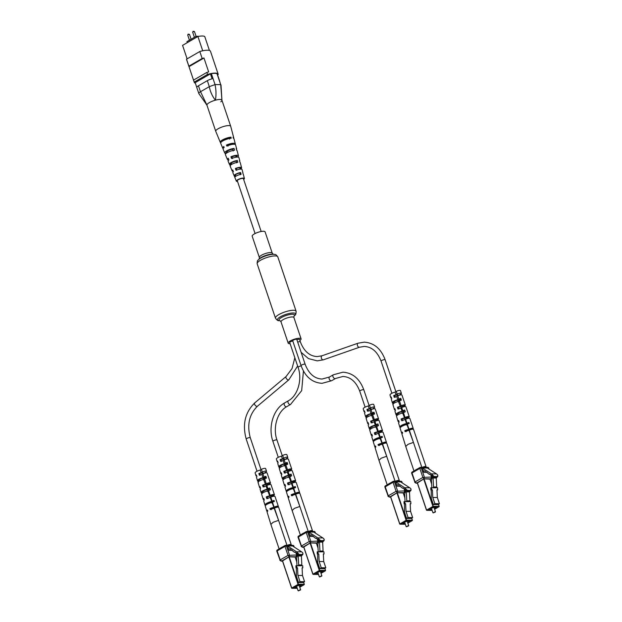 <?xml version="1.0" encoding="UTF-8"?>
<svg xmlns="http://www.w3.org/2000/svg" width="622" height="622" viewBox="0 0 622 622"><rect width="100%" height="100%" fill="white"/><g stroke="black" fill="none" stroke-linecap="round" stroke-linejoin="round"><path stroke-width="0.93" d="M263.394 231.252A6.803 1.788 -18.6 0 1 265.081 231.835L272.242 253.131A6.803 1.788 -18.6 0 0 270.562 252.54A6.803 1.788 -18.6 0 0 263.184 254.39A6.803 1.788 -18.6 0 0 259.351 257.469L252.182 236.181A6.803 1.788 -18.6 0 1 256.015 233.102A6.803 1.788 -18.6 0 1 263.394 231.252M290.132 343.741A6.803 1.788 -18.6 0 1 289.868 343.748A6.803 1.788 -18.6 0 1 288.188 343.165A6.803 1.788 -18.6 0 1 292.021 340.086A6.803 1.788 -18.6 0 1 299.4 338.236A6.803 1.788 -18.6 0 1 301.079 338.819A6.803 1.788 -18.6 0 1 299.89 340.459M297.697 342.154A2.146 0.56 161.4 0 1 299.82 341.657A2.146 0.56 161.4 0 1 300.348 341.843L299.547 339.449A2.146 0.56 161.4 0 0 299.019 339.262A2.146 0.56 161.4 0 0 296.896 339.76M292.799 341.019A2.146 0.56 161.4 0 0 290.668 341.688A2.146 0.56 161.4 0 0 289.728 342.535L298.093 367.415C302.564 379.684 297.635 395.887 288.375 400.77L284.565 402.97C273.268 409.128 267.903 427.368 272.926 441.41L278.283 457.341M301.095 365.682A2.146 0.56 161.4 0 1 302.308 364.71A2.146 0.56 161.4 0 1 304.632 364.127A2.146 0.56 161.4 0 1 305.161 364.313L296.787 339.433A2.146 0.56 161.4 0 0 296.259 339.247A2.146 0.56 161.4 0 0 293.934 339.83A2.146 0.56 161.4 0 0 292.721 340.802L301.095 365.682C305.223 376.784 312.205 382.67 322.033 383.331L331.627 380.718L335.437 378.518L342.87 376.473C350.497 376.846 356.126 381.76 359.765 391.207L365.122 407.138M225.389 139.709A3.211 0.847 -18.6 0 1 228.095 138.799M187.261 42.661L186.919 41.651L196.257 36.255L199.063 36.286M193.566 80.238L188.995 66.655A12.09 3.18 -18.6 0 1 188.917 66.484L186.569 59.518A12.09 3.18 -18.6 0 1 186.53 59.199L199.817 51.517A12.09 3.18 -18.6 0 1 210.461 51.245L212.81 58.211A12.09 3.18 -18.6 0 1 212.848 58.39M187.113 58.857L182.573 45.367L197.913 36.504A11.546 3.032 -18.6 0 1 204.747 36.535L209.427 50.444M195.362 83.224A12.09 3.18 -18.6 0 1 194.274 82.407L193.605 80.417A12.09 3.18 -18.6 0 1 193.559 80.098L206.846 72.416A12.09 3.18 -18.6 0 1 208.658 71.934L203.969 58.001A12.09 3.18 -18.6 0 0 202.158 58.484L199.817 51.517M212.81 58.211A12.09 3.18 -18.6 0 0 212.732 58.04L217.42 71.973A12.09 3.18 -18.6 0 1 217.498 72.144L218.167 74.135A12.09 3.18 -18.6 0 1 218.213 74.461L217.583 74.819M196.785 87.438L195.176 82.664L210.43 73.847A5.442 1.431 -18.6 0 1 211.371 73.653A11.546 3.032 -18.6 0 1 217.008 73.676A5.442 1.431 -18.6 0 1 217.265 73.878L218.936 78.854A5.442 1.431 -18.6 0 1 218.983 78.947L220.693 84.623L217.008 73.676M211.371 73.653L215.056 84.6L220.693 84.623M196.847 87.64A5.442 1.431 -18.6 0 1 196.801 87.546A5.442 1.431 -18.6 0 1 198.457 85.789L207.344 80.65A5.442 1.431 -18.6 0 1 212.102 78.823L210.43 73.847M198.457 85.789L200.463 91.753L209.28 86.668L207.344 80.65M194.274 82.407A12.09 3.18 -18.6 0 1 194.227 82.088L207.523 74.407A12.09 3.18 -18.6 0 1 218.167 74.135M206.846 72.416L207.523 74.407M193.559 80.098L194.227 82.088M188.917 66.484A12.09 3.18 -18.6 0 1 188.87 66.165L202.158 58.484M186.53 59.199L188.87 66.165M188.995 66.655L203.969 58.001M197.913 36.504L202.718 50.779M196.257 36.255L196.599 37.266M220.997 84.926L221.93 100.29A7.892 2.076 -18.6 0 1 220.794 101.829M205.936 103.781L207.025 105.32A7.892 2.076 -18.6 0 1 206.924 105.087L198.869 93.627L196.801 87.546M215.056 84.6L215.002 84.608C216.176 89.832 216.308 95.026 215.399 100.189A7.892 2.076 -18.6 0 1 221.922 100.22L220.717 84.639M200.541 91.722L206.924 105.087A7.892 2.076 -18.6 0 1 215.399 100.189C212.296 96.216 210.259 91.706 209.28 86.668M200.463 91.753C198.877 92.647 198.418 93.331 199.094 93.805M215.002 84.608L209.35 86.614M233.577 138.348A7.091 1.866 161.4 0 0 233.716 137.742L230.708 126.297A7.892 2.076 161.4 0 0 230.692 126.258A7.892 2.076 161.4 0 0 229.013 125.59A7.892 2.076 161.4 0 0 218.446 128.575A7.892 2.076 161.4 0 0 215.741 131.296A7.892 2.076 161.4 0 0 215.748 131.328L220.274 142.267A7.091 1.866 161.4 0 0 220.748 142.663M230.692 126.258L221.906 100.134A7.892 2.076 161.4 0 0 217.327 99.738A7.892 2.076 161.4 0 0 209.653 102.451A7.892 2.076 161.4 0 0 206.947 105.172L215.741 131.296M231.112 164.737L230.855 164.045A4.059 1.065 161.4 0 1 230.762 163.92A4.059 1.065 161.4 0 1 232.364 162.396A4.059 1.065 161.4 0 1 236.212 161.098L236.749 162.863M229.596 139.087L229.285 138.076A4.922 1.291 161.4 0 0 222.349 141.217M226.719 152.981L226.556 152.553A4.502 1.182 161.4 0 1 226.408 152.367A4.502 1.182 161.4 0 1 228.266 150.641A4.502 1.182 161.4 0 1 232.644 149.202L233.172 150.975M235.52 176.493L235.155 175.536A3.608 0.949 161.4 0 1 235.124 175.466A3.608 0.949 161.4 0 1 239.781 172.994L240.31 174.766M242.899 173.149A4.634 1.221 161.4 0 0 242.938 172.854L242.067 169.542A4.867 1.283 161.4 0 0 241.025 169.106A4.867 1.283 161.4 0 0 236.033 170.234L235.365 168.492L236.158 168.523L236.788 170.265M236.158 168.523A3.802 1.003 -18.6 0 1 239.657 167.8A3.802 1.003 -18.6 0 1 240.473 168.127A3.802 1.003 -18.6 0 1 240.209 168.694L241.002 168.725A4.992 1.314 -18.6 0 0 241.6 167.761L240.263 162.676A5.349 1.407 -18.6 0 0 239.968 162.365L239.478 160.569A5.474 1.438 161.4 0 1 239.797 160.896L238.926 157.584A5.707 1.501 161.4 0 0 237.705 157.078A5.707 1.501 161.4 0 0 231.563 158.517L230.894 156.775A5.831 1.532 -18.6 0 1 237.207 155.282A5.831 1.532 -18.6 0 1 238.459 155.803A5.831 1.532 -18.6 0 1 237.604 157.055L236.578 157.008A4.245 1.12 -18.6 0 0 236.959 156.293A4.245 1.12 -18.6 0 0 236.049 155.92A4.245 1.12 -18.6 0 0 231.92 156.814L232.55 158.556M236.469 149.56A6.306 1.656 161.4 0 0 236.655 148.938L235.582 144.864A6.593 1.734 161.4 0 0 234.167 144.273A6.593 1.734 161.4 0 0 226.812 146.053L226.431 145.058L227.691 145.113L228.049 146.108M227.691 145.113A4.696 1.236 -18.6 0 1 232.441 144.047A4.696 1.236 -18.6 0 1 233.336 144.296M243.521 179.035A3.398 0.894 161.4 0 0 243.606 178.708A3.398 0.894 161.4 0 0 242.875 178.405A3.398 0.894 161.4 0 0 239.143 179.299A3.398 0.894 161.4 0 0 237.161 180.878A3.398 0.894 161.4 0 0 237.433 181.088M236.212 161.098L237.34 160.476A5.474 1.438 161.4 0 0 231.827 162.194A5.474 1.438 161.4 0 0 229.425 164.387A5.474 1.438 161.4 0 0 229.736 164.659L230.855 164.045M237.34 160.476L237.829 162.272A5.349 1.407 -18.6 0 0 232.465 163.959A5.349 1.407 -18.6 0 0 230.132 166.082L232.146 170.949A4.992 1.314 -18.6 0 1 232.729 169.938L233.398 171.688A4.867 1.283 161.4 0 0 232.846 172.644L234.152 175.808A4.634 1.221 161.4 0 0 234.323 175.995L235.155 175.536M230.412 166.354L229.736 164.659M229.285 138.076L230.956 137.159A7.091 1.866 161.4 0 0 223.609 139.328A7.091 1.866 161.4 0 0 220.274 142.267M230.956 137.159L231.236 138.177A7.021 1.843 -18.6 0 0 223.974 140.331A7.021 1.843 -18.6 0 0 220.678 143.239L222.692 148.098A6.663 1.749 -18.6 0 1 223.796 146.512L224.169 147.507A6.593 1.734 161.4 0 0 223.096 149.07L224.697 152.958A6.306 1.656 161.4 0 0 225.156 153.323L226.556 152.553M232.644 149.202L234.043 148.433A6.306 1.656 161.4 0 0 227.582 150.384A6.306 1.656 161.4 0 0 224.697 152.958M234.043 148.433L234.533 150.221A6.181 1.625 -18.6 0 0 228.22 152.141A6.181 1.625 -18.6 0 0 225.405 154.66L227.419 159.52A5.831 1.532 -18.6 0 1 228.258 158.221L228.919 159.971A5.707 1.501 161.4 0 0 228.118 161.222L229.425 164.387M225.483 154.132L225.156 153.323M239.781 172.994L240.613 172.535A4.634 1.221 161.4 0 0 236.072 174.012A4.634 1.221 161.4 0 0 234.152 175.808M240.613 172.535L241.103 174.331A4.51 1.19 -18.6 0 0 236.702 175.769A4.51 1.19 -18.6 0 0 234.859 177.511L236.368 181.157A4.245 1.12 -18.6 0 1 238.817 179.183A4.245 1.12 -18.6 0 1 243.497 178.063A4.245 1.12 -18.6 0 1 244.407 178.444A4.245 1.12 -18.6 0 1 243.661 179.447M235.007 177.682L234.323 175.995M237.565 181.5A4.245 1.12 -18.6 0 1 237.262 181.5A4.245 1.12 -18.6 0 1 236.368 181.157M235.365 168.492A4.992 1.314 -18.6 0 1 240.527 167.318A4.992 1.314 -18.6 0 1 241.6 167.761M226.431 145.058A6.663 1.749 -18.6 0 1 233.888 143.254A6.663 1.749 -18.6 0 1 235.318 143.853A6.663 1.749 -18.6 0 1 235.163 144.459M223.181 148.487A6.663 1.749 -18.6 0 1 222.692 148.098M228.888 159.994A5.831 1.532 -18.6 0 1 228.647 159.994A5.831 1.532 -18.6 0 1 227.419 159.52M233.266 171.353A4.992 1.314 -18.6 0 1 233.203 171.345A4.992 1.314 -18.6 0 1 232.146 170.949M241.111 169.114L241.002 168.725M233.716 137.742A7.091 1.866 161.4 0 0 233.095 137.244L233.374 138.271A7.021 1.843 -18.6 0 1 233.981 138.76L235.318 143.853M236.655 148.938A6.306 1.656 161.4 0 0 236.181 148.518L236.679 150.314A6.181 1.625 -18.6 0 1 237.122 150.718L238.459 155.803M239.688 161.355A5.474 1.438 161.4 0 0 239.797 160.896M242.938 172.854A4.634 1.221 161.4 0 0 242.759 172.621L243.241 174.417A4.51 1.19 -18.6 0 1 243.404 174.634L244.407 178.444M240.341 169.122L240.209 168.694M230.894 156.775L231.92 156.814M435.042 512.069L433.309 512.917L435.042 512.069M433.246 512.808L435.151 511.704L435.283 512.124M431.59 487.726L431.699 489.895L430.867 489.973L430.758 487.796L437.546 487.757L437.655 489.926L436.955 489.926L437.336 497.507L439.427 503.727L434.871 503.703L432.78 497.483L437.336 497.507M431.233 489.973L431.271 498.354L433.363 504.574L437.919 504.597L439.427 503.727M431.699 489.895L432.399 489.903L432.78 497.483M432.687 476.615L431.443 480.161L431.823 487.726M433.363 504.574L434.871 503.703M430.867 489.973L432.399 489.903M436.963 489.988L437.655 489.926M436.146 487.749L433.029 487.726L433.534 486.972L433.091 478.023L436.247 478.038L436.714 477.432M433.534 486.972L436.691 486.995L436.247 478.038M433.091 478.023L436.59 477.836M433.433 477.82L434.327 477.408M433.557 477.408L431.995 475.822L432.826 475.34A5.442 4.16 -89.7 0 0 431.419 473.855L422.354 468.001L423.831 472.37A1.088 0.832 90.3 0 1 424.958 470.955L429.063 474.174L431.03 474.874A4.3 3.289 90.3 0 1 431.995 475.822M436.691 486.995L436.185 487.741M410.209 429.802L409.968 429.11M406.244 431.668L405.917 430.673A3.989 1.05 161.4 0 1 409.237 429.81A1.539 0.404 -18.6 0 1 409.206 429.763A1.539 0.404 -18.6 0 1 410.069 429.063A1.539 0.404 -18.6 0 1 411.741 428.644A1.539 0.404 -18.6 0 1 412.129 428.783A1.539 0.404 -18.6 0 1 411.406 429.405M402.706 420.721L402.146 418.979A3.763 0.987 161.4 0 1 405.116 418.209A1.765 0.466 -18.6 0 1 405.062 418.139A1.765 0.466 -18.6 0 1 406.049 417.339A1.765 0.466 -18.6 0 1 407.962 416.864A1.765 0.466 -18.6 0 1 408.405 417.012A1.765 0.466 -18.6 0 1 406.135 418.217L405.863 417.432M404.036 412.238L403.499 410.722M398.935 409.027L398.375 407.286A3.545 0.933 161.4 0 1 401.003 406.609A1.99 0.521 -18.6 0 1 400.91 406.516A1.99 0.521 -18.6 0 1 402.03 405.622A1.99 0.521 -18.6 0 1 404.183 405.077A1.99 0.521 -18.6 0 1 404.681 405.249A1.99 0.521 -18.6 0 1 402.053 406.617L401.75 405.754M399.938 400.615L399.386 399.044M422.26 467.355A2.682 0.708 -18.6 0 1 426.101 466.733L413.537 429.413A2.682 0.708 161.4 0 0 411.966 429.281A2.682 0.708 161.4 0 0 409.346 430.214L413.443 442.405L409.058 430.377A5.629 1.477 -18.6 0 0 405.116 431.66L404.798 430.665A5.598 1.469 161.4 0 1 408.701 429.398L406.912 424.492A5.458 1.438 161.4 0 0 400.133 428.154L401.672 433.176A5.598 1.469 161.4 0 1 402.317 432.096L402.636 433.091A5.629 1.477 -18.6 0 0 401.975 434.179L405.746 446.479L408.001 444.326L413.443 442.405L421.84 467.347M415.022 470.356A5.987 1.578 -18.6 0 1 417.315 469.035M395.164 397.334L394.605 395.592A3.32 0.871 161.4 0 1 398.321 395.258A3.32 0.871 161.4 0 1 398.228 395.608L398.329 395.608M402.364 407.262A3.545 0.933 161.4 0 0 402.465 406.874A3.545 0.933 161.4 0 0 402.053 406.617M406.539 418.855A3.763 0.987 161.4 0 0 406.617 418.497A3.763 0.987 161.4 0 0 406.135 418.217M393.182 404.821L392.637 403.056L393.664 402.465A3.413 0.902 -18.6 0 1 393.617 402.38A3.413 0.902 -18.6 0 1 394.651 401.283A3.413 0.902 -18.6 0 1 397.73 400.109L398.593 399.612L399.223 401.33M398.344 401.835L397.73 400.109M396.626 415.893L396.315 414.897L397.411 414.26A3.639 0.956 -18.6 0 1 397.341 414.143A3.639 0.956 -18.6 0 1 398.445 412.977A3.639 0.956 -18.6 0 1 401.843 411.702L402.893 411.095L403.561 412.79M402.457 413.428L401.843 411.702M401.314 426.7A3.872 1.019 -18.6 0 1 401.299 426.661A3.872 1.019 -18.6 0 1 402.481 425.417A3.872 1.019 -18.6 0 1 406.22 424.033L408.895 422.486A2.682 0.708 161.4 0 0 406.998 423.248L406.555 423.504L405.124 419.578A5.31 1.399 -18.6 0 0 401.649 420.713L401.097 418.971L402.146 418.979M406.57 425.02L406.22 424.033M392.637 403.056A4.727 1.244 -18.6 0 1 392.373 402.792A4.727 1.244 -18.6 0 1 397.855 399.713L396.68 396.525A4.626 1.221 -18.6 0 0 394.247 397.326L393.695 395.584A4.579 1.205 161.4 0 1 396.051 394.807L395.063 392.109A4.502 1.182 161.4 0 0 389.986 395.009L390.834 397.769A4.579 1.205 161.4 0 0 391.572 398.15M392.373 402.792L391.37 399.526A4.626 1.221 -18.6 0 1 391.767 398.764L391.215 397.023A4.579 1.205 161.4 0 0 390.834 397.769M396.315 414.897A5.062 1.33 -18.6 0 1 395.981 414.594L394.986 411.329A4.968 1.306 -18.6 0 1 395.468 410.45L394.916 408.708A4.922 1.291 161.4 0 0 394.449 409.571A4.922 1.291 161.4 0 0 395.32 409.984M400.273 427.625L400.234 427.493A5.427 1.431 -18.6 0 1 399.829 427.151L398.593 423.131A5.31 1.399 -18.6 0 1 399.168 422.144L398.616 420.402A5.264 1.384 161.4 0 0 398.057 421.374A5.264 1.384 161.4 0 0 399.067 421.825M401.672 433.176A5.598 1.469 161.4 0 0 402.17 433.557M399.829 427.151A5.427 1.431 -18.6 0 1 406.555 423.504M398.057 421.374L396.525 416.351A5.116 1.345 161.4 0 1 402.698 412.954L404.494 417.86A5.264 1.384 161.4 0 0 401.097 418.971M395.981 414.594A5.062 1.33 -18.6 0 1 402.076 411.235L400.91 408.048A4.968 1.306 -18.6 0 0 397.948 409.019L397.396 407.278L398.375 407.286M394.449 409.571L392.91 404.549A4.774 1.26 161.4 0 1 398.484 401.423L400.28 406.329A4.922 1.291 161.4 0 0 397.396 407.278M403.74 406.78A4.922 1.291 161.4 0 0 403.771 406.43A4.922 1.291 161.4 0 0 403.725 406.353L404.588 405.855A2.682 0.708 -18.6 0 0 405.334 405.031A2.682 0.708 -18.6 0 0 403.756 404.899A2.682 0.708 -18.6 0 0 401.136 405.832L399.464 400.856A2.682 0.708 -18.6 0 1 401.353 400.094L400.77 398.352A2.682 0.708 161.4 0 0 398.881 399.114L397.855 399.713M407.993 418.396A5.264 1.384 161.4 0 0 408.032 418.015A5.264 1.384 161.4 0 0 407.946 417.883L408.522 417.549A2.682 0.708 -18.6 0 0 409.268 416.724A2.682 0.708 -18.6 0 0 407.698 416.592A2.682 0.708 -18.6 0 0 405.077 417.525L403.398 412.549A2.682 0.708 -18.6 0 1 405.295 411.787L404.704 410.046A2.682 0.708 161.4 0 0 402.815 410.808L402.076 411.235M397.411 414.26L397.645 414.975M393.664 402.465L393.928 403.289M405.334 405.031L401.983 395.079A2.682 0.708 161.4 0 0 400.412 394.947A2.682 0.708 161.4 0 0 397.792 395.88L398.881 399.114M403.087 398.368L403.67 400.109M409.268 416.724L405.917 406.772A2.682 0.708 161.4 0 0 404.347 406.64A2.682 0.708 161.4 0 0 401.726 407.573L402.815 410.808M407.021 410.061L407.604 411.803M406.912 424.492L407.332 424.243L409.012 429.219A2.682 0.708 -18.6 0 1 411.632 428.286A2.682 0.708 -18.6 0 1 413.202 428.418L409.859 418.466A2.682 0.708 161.4 0 0 408.281 418.334A2.682 0.708 161.4 0 0 405.661 419.267L406.998 423.248M408.895 422.486L409.229 423.481A2.682 0.708 -18.6 0 0 407.332 424.243M413.202 428.418A2.682 0.708 -18.6 0 1 412.526 429.196M411.204 422.501L411.539 423.496M398.484 401.423L399.464 400.856M400.28 406.329L401.136 405.832M397.792 395.88L396.68 396.525M402.698 412.954L403.398 412.549M404.494 417.86L405.077 417.525M401.726 407.573L400.91 408.048M405.661 419.267L405.124 419.578M395.063 392.109L396.284 391.401L397.201 394.138A2.682 0.708 -18.6 0 1 399.822 393.205A2.682 0.708 -18.6 0 1 401.4 393.337A2.682 0.708 -18.6 0 1 400.654 394.161L399.503 394.822M396.284 391.401A2.682 0.708 -18.6 0 1 398.904 390.468A2.682 0.708 -18.6 0 1 400.475 390.6L401.4 393.337M396.051 394.807L397.201 394.138M426.101 466.733A2.682 0.708 -18.6 0 1 425.635 467.371M404.798 430.665L405.917 430.673M393.695 395.584L394.605 395.592M404.238 412.402L403.732 410.613L404.704 410.046M403.732 410.613A1.889 0.498 161.4 0 0 402.893 411.095M400.7 400.475L400.156 398.71L400.77 398.352M400.156 398.71A2.115 0.56 161.4 0 0 398.593 399.612M432.826 475.34L434.234 476.514L433.433 476.981L434.591 477.758L436.924 477.307L435.392 477.299L434.42 476.538L437.383 476.553L436.924 477.307L437.802 476.468L437.002 476.926M417.331 482.975L423.185 479.321L424.647 478.886L430.051 479.103M434.591 477.758L435.392 477.299M436.994 476.856L437.872 475.363A5.442 4.16 -89.7 0 0 436.465 473.886L427.407 468.024L421.288 467.993L424.321 476.996L423.963 478.792L416.53 483.092L415.045 481.949L422.859 477.432L423.963 478.792L430.797 478.831L431.505 477.035L430.712 474.672M417.37 483.092L416.032 483.208L414.711 482.299L415.045 481.949L412.013 472.945L411.678 473.295L414.983 482.392M427.376 467.472A1.088 0.832 90.3 0 1 427.718 467.379L420.534 467.347A1.088 1.088 0 0 0 419.982 467.487L412.168 472.005A1.088 0.638 -120 0 0 412.013 472.945L419.827 468.428A1.088 0.638 -120 0 1 419.982 467.487A1.088 0.638 -120 0 1 420.192 467.433A1.088 0.832 90.3 0 1 421.288 467.993L419.827 468.428L422.859 477.432L431.505 477.035L431.116 478.722L430.09 479.235M408.273 525.932L406.547 526.78L408.273 525.932M406.477 526.671L408.382 525.574L408.514 525.987M404.821 501.589L404.93 503.758L404.098 503.836L403.989 501.666L410.784 501.62L410.885 503.789L410.186 503.789L410.567 511.37L412.658 517.59L408.102 517.566L406.011 511.346L410.567 511.37M404.463 503.836L404.502 512.217L406.594 518.437L411.15 518.46L412.658 517.59M404.93 503.758L405.63 503.766L406.011 511.346M405.917 490.478L404.673 494.023L405.054 501.589M406.594 518.437L408.102 517.566M404.098 503.836L405.63 503.766M410.193 503.851L410.885 503.789M409.377 501.612L406.267 501.596L406.772 500.842L406.322 491.885L409.478 491.901L409.945 491.294M406.772 500.842L409.921 500.858L409.478 491.901M406.322 491.885L409.82 491.707M406.664 491.691L407.558 491.279M406.788 491.271L406.648 490.844M409.921 500.858L409.416 501.612M383.44 443.673L383.199 442.973M379.474 445.531L379.148 444.536A3.989 1.05 161.4 0 1 382.468 443.673A1.539 0.404 -18.6 0 1 382.437 443.626A1.539 0.404 -18.6 0 1 383.3 442.926A1.539 0.404 -18.6 0 1 384.979 442.506A1.539 0.404 -18.6 0 1 385.36 442.646A1.539 0.404 -18.6 0 1 384.637 443.268M375.937 434.584L375.377 432.842A3.763 0.987 161.4 0 1 378.347 432.072A1.765 0.466 -18.6 0 1 378.293 432.002A1.765 0.466 -18.6 0 1 379.28 431.209A1.765 0.466 -18.6 0 1 381.193 430.727A1.765 0.466 -18.6 0 1 381.636 430.883A1.765 0.466 -18.6 0 1 379.366 432.08L379.093 431.295M377.266 426.101L376.73 424.585M372.166 422.89L371.606 421.148A3.545 0.933 161.4 0 1 374.234 420.48A1.99 0.521 -18.6 0 1 374.141 420.379A1.99 0.521 -18.6 0 1 375.26 419.485A1.99 0.521 -18.6 0 1 377.414 418.94A1.99 0.521 -18.6 0 1 377.912 419.111A1.99 0.521 -18.6 0 1 375.284 420.48L374.98 419.617M373.169 414.477L372.617 412.907M395.491 481.218A2.682 0.708 -18.6 0 1 399.332 480.596L386.775 443.276A2.682 0.708 161.4 0 0 385.197 443.144A2.682 0.708 161.4 0 0 382.577 444.077L386.682 456.268L382.297 444.24A5.629 1.477 -18.6 0 0 378.347 445.523L378.028 444.528A5.598 1.469 161.4 0 1 381.931 443.261L380.143 438.354A5.458 1.438 161.4 0 0 373.363 442.017L374.903 447.039A5.598 1.469 161.4 0 1 375.556 445.958L375.867 446.954A5.629 1.477 -18.6 0 0 375.206 448.042L378.977 460.35L381.232 458.189L386.674 456.268L395.071 481.218M388.252 484.219A5.987 1.578 -18.6 0 1 390.546 482.897M368.395 411.196L367.835 409.455A3.32 0.871 161.4 0 1 371.552 409.12A3.32 0.871 161.4 0 1 371.458 409.478L371.559 409.478M375.595 421.125A3.545 0.933 161.4 0 0 375.704 420.744A3.545 0.933 161.4 0 0 375.284 420.48M379.77 432.718A3.763 0.987 161.4 0 0 379.848 432.36A3.763 0.987 161.4 0 0 379.366 432.08M366.412 418.684L365.868 416.919L366.894 416.328A3.413 0.902 -18.6 0 1 366.848 416.242A3.413 0.902 -18.6 0 1 367.882 415.146A3.413 0.902 -18.6 0 1 370.961 413.972L371.824 413.474L372.454 415.193M371.575 415.698L370.961 413.972M369.857 429.755L369.546 428.76L370.65 428.123A3.639 0.956 -18.6 0 1 370.572 428.006A3.639 0.956 -18.6 0 1 371.676 426.84A3.639 0.956 -18.6 0 1 375.074 425.565L376.131 424.958L376.792 426.653M375.688 427.291L375.074 425.565M374.545 440.563A3.872 1.019 -18.6 0 1 374.53 440.524A3.872 1.019 -18.6 0 1 375.711 439.28A3.872 1.019 -18.6 0 1 379.451 437.896L382.126 436.349A2.682 0.708 161.4 0 0 380.229 437.111L379.785 437.367L378.355 433.441A5.31 1.399 -18.6 0 0 374.879 434.576L374.327 432.834L375.377 432.842M379.801 438.883L379.451 437.896M365.868 416.919A4.727 1.244 -18.6 0 1 365.604 416.654A4.727 1.244 -18.6 0 1 371.085 413.576L369.911 410.388A4.626 1.221 -18.6 0 0 367.478 411.196L366.926 409.455A4.579 1.205 161.4 0 1 369.281 408.67L368.294 405.972A4.502 1.182 161.4 0 0 363.225 408.872L364.064 411.632A4.579 1.205 161.4 0 0 364.811 412.013M365.604 416.654L364.601 413.389A4.626 1.221 -18.6 0 1 364.997 412.627L364.453 410.885A4.579 1.205 161.4 0 0 364.064 411.632M369.546 428.76A5.062 1.33 -18.6 0 1 369.219 428.457L368.216 425.191A4.968 1.306 -18.6 0 1 368.698 424.321L368.146 422.579A4.922 1.291 161.4 0 0 367.68 423.434A4.922 1.291 161.4 0 0 368.551 423.854M373.503 441.488L373.464 441.356A5.427 1.431 -18.6 0 1 373.06 441.014L371.832 436.994A5.31 1.399 -18.6 0 1 372.399 436.006L371.847 434.265A5.264 1.384 161.4 0 0 371.287 435.237A5.264 1.384 161.4 0 0 372.298 435.688M374.903 447.039A5.598 1.469 161.4 0 0 375.4 447.42M373.06 441.014A5.427 1.431 -18.6 0 1 379.785 437.367M371.287 435.237L369.756 430.214A5.116 1.345 161.4 0 1 375.929 426.816L377.725 431.73A5.264 1.384 161.4 0 0 374.327 432.834M369.219 428.457A5.062 1.33 -18.6 0 1 375.307 425.098L374.141 421.91A4.968 1.306 -18.6 0 0 371.178 422.882L370.626 421.141L371.606 421.148M367.68 423.434L366.14 418.412A4.774 1.26 161.4 0 1 371.715 415.286L373.511 420.192A4.922 1.291 161.4 0 0 370.626 421.141M376.971 420.643A4.922 1.291 161.4 0 0 377.002 420.293A4.922 1.291 161.4 0 0 376.955 420.215L377.002 420.293M381.224 432.259A5.264 1.384 161.4 0 0 381.263 431.878A5.264 1.384 161.4 0 0 381.177 431.746L381.752 431.411A2.682 0.708 -18.6 0 0 382.499 430.587A2.682 0.708 -18.6 0 0 380.928 430.455A2.682 0.708 -18.6 0 0 378.308 431.388L376.629 426.412A2.682 0.708 -18.6 0 1 378.526 425.65L377.935 423.909A2.682 0.708 161.4 0 0 376.046 424.671L375.307 425.098M370.65 428.123L370.875 428.846M366.894 416.328L367.159 417.152M371.715 415.286L372.695 414.718L374.366 419.694A2.682 0.708 -18.6 0 1 376.986 418.762A2.682 0.708 -18.6 0 1 378.565 418.894L375.214 408.942A2.682 0.708 161.4 0 0 373.643 408.809A2.682 0.708 161.4 0 0 371.023 409.743L372.111 412.977L371.085 413.576M373.931 414.338L373.394 412.573L374.001 412.215A2.682 0.708 161.4 0 0 372.111 412.977M374.001 412.215L374.592 413.957A2.682 0.708 -18.6 0 0 372.695 414.718M378.565 418.894A2.682 0.708 -18.6 0 1 377.818 419.718L376.955 420.215M376.318 412.231L376.901 413.972M382.499 430.587L379.156 420.635A2.682 0.708 161.4 0 0 377.577 420.503A2.682 0.708 161.4 0 0 374.957 421.436L376.046 424.671M380.252 423.924L380.835 425.666M380.143 438.354L380.563 438.106L382.242 443.082A2.682 0.708 -18.6 0 1 384.863 442.149A2.682 0.708 -18.6 0 1 386.433 442.281L383.09 432.329A2.682 0.708 161.4 0 0 381.511 432.197A2.682 0.708 161.4 0 0 378.891 433.13L380.229 437.111M382.126 436.349L382.46 437.344A2.682 0.708 -18.6 0 0 380.563 438.106M386.433 442.281A2.682 0.708 -18.6 0 1 385.757 443.058M384.435 436.364L384.769 437.359M373.511 420.192L374.366 419.694M371.023 409.743L369.911 410.388M375.929 426.816L376.629 426.412M377.725 431.73L378.308 431.388M374.957 421.436L374.141 421.91M378.891 433.13L378.355 433.441M368.294 405.972L369.515 405.264L370.432 408.001A2.682 0.708 -18.6 0 1 373.052 407.068A2.682 0.708 -18.6 0 1 374.631 407.2A2.682 0.708 -18.6 0 1 373.884 408.024L372.733 408.685M369.515 405.264A2.682 0.708 -18.6 0 1 372.135 404.331A2.682 0.708 -18.6 0 1 373.713 404.463L374.631 407.2M369.281 408.67L370.432 408.001M399.332 480.596A2.682 0.708 -18.6 0 1 398.865 481.234M378.028 444.528L379.148 444.536M366.926 409.455L367.835 409.455M377.468 426.264L376.963 424.476L377.935 423.909M376.963 424.476A1.889 0.498 161.4 0 0 376.131 424.958M373.394 412.573A2.115 0.56 161.4 0 0 371.824 413.474M406.057 489.203A5.442 4.16 -89.7 0 0 404.65 487.718L395.592 481.863L397.061 486.233A1.088 0.832 90.3 0 1 398.197 484.818L402.294 488.037L404.261 488.744A4.3 3.289 90.3 0 1 405.225 489.685L406.057 489.203L407.464 490.377L406.664 490.844L407.822 491.629L410.155 491.17L408.623 491.162L407.651 490.4L410.613 490.416L410.155 491.17L411.033 490.33L410.232 490.797M390.562 496.846L396.416 493.184L397.878 492.748L403.281 492.974M406.664 490.844L405.225 489.685M407.822 491.629L408.623 491.162M410.225 490.719L411.103 489.226A5.442 4.16 -89.7 0 0 409.704 487.749L400.638 481.887L394.519 481.856L397.551 490.859L397.194 492.655L389.761 496.955L388.276 495.812L396.09 491.302L397.194 492.655L404.028 492.694L404.735 490.898L403.942 488.534M390.6 496.955L389.263 497.071L387.941 496.169L388.276 495.812L385.243 486.808L384.917 487.158L388.214 496.263M400.607 481.335A1.088 0.832 90.3 0 1 400.949 481.241L393.765 481.21A1.088 1.088 0 0 0 393.213 481.35L385.399 485.868A1.088 0.638 -120 0 0 385.243 486.808L393.057 482.291A1.088 0.638 -120 0 1 393.213 481.35A1.088 0.638 -120 0 1 393.423 481.304A1.088 0.832 90.3 0 1 394.519 481.856L393.057 482.291L396.09 491.302L404.735 490.898L404.354 492.593L403.32 493.098M321.434 576.127L319.7 576.975L321.434 576.127M319.63 576.866L321.543 575.77L321.675 576.182M317.982 551.784L318.091 553.961L317.259 554.031L317.15 551.862L323.938 551.815L324.046 553.992L323.347 553.984L323.728 561.565L325.819 567.785L321.263 567.762L319.172 561.542L323.728 561.565M317.624 554.031L317.663 562.412L319.755 568.632L324.311 568.656L325.819 567.785M318.091 553.961L318.791 553.961L319.172 561.542M319.078 540.673L317.834 544.219L318.215 551.784M319.755 568.632L321.263 567.762M317.259 554.031L318.791 553.961M323.354 554.047L324.046 553.992M322.538 551.807L319.42 551.792L319.926 551.038L319.483 542.081L322.639 542.096L323.106 541.49M319.926 551.038L323.082 551.053L322.639 542.096M319.483 542.081L322.981 541.902M319.825 541.886L320.719 541.474M319.949 541.467L318.386 539.88L319.218 539.398A5.442 4.16 -89.7 0 0 317.811 537.921L308.745 532.059L310.222 536.428A1.088 0.832 90.3 0 1 311.35 535.013L315.455 538.232L317.422 538.94A4.3 3.289 90.3 0 1 318.386 539.88M323.082 551.053L322.577 551.807M296.601 493.868L296.36 493.176M292.628 495.726L292.309 494.731A3.989 1.05 161.4 0 1 295.629 493.868A1.539 0.404 -18.6 0 1 295.598 493.821A1.539 0.404 -18.6 0 1 296.461 493.129A1.539 0.404 -18.6 0 1 298.132 492.71A1.539 0.404 -18.6 0 1 298.513 492.842A1.539 0.404 -18.6 0 1 297.798 493.471M289.098 484.779L288.538 483.037A3.763 0.987 161.4 0 1 291.508 482.275A1.765 0.466 -18.6 0 1 291.454 482.206A1.765 0.466 -18.6 0 1 292.441 481.405A1.765 0.466 -18.6 0 1 294.354 480.923A1.765 0.466 -18.6 0 1 294.797 481.078A1.765 0.466 -18.6 0 1 292.527 482.275L292.247 481.49M290.427 476.304L289.891 474.78M285.327 473.085L284.767 471.344A3.545 0.933 161.4 0 1 287.395 470.675A1.99 0.521 -18.6 0 1 287.302 470.582A1.99 0.521 -18.6 0 1 288.421 469.68A1.99 0.521 -18.6 0 1 290.575 469.136A1.99 0.521 -18.6 0 1 291.073 469.315A1.99 0.521 -18.6 0 1 288.445 470.683L288.142 469.812M286.33 464.681L285.778 463.102M308.652 531.413A2.682 0.708 -18.6 0 1 312.493 530.791L299.928 493.471A2.682 0.708 161.4 0 0 298.358 493.339A2.682 0.708 161.4 0 0 295.738 494.28L299.835 506.471L295.45 494.443A5.629 1.477 -18.6 0 0 291.508 495.718L291.189 494.723A5.598 1.469 161.4 0 1 295.092 493.456L293.304 488.55A5.458 1.438 161.4 0 0 286.524 492.212L288.064 497.235A5.598 1.469 161.4 0 1 288.709 496.154L289.028 497.149A5.629 1.477 -18.6 0 0 288.367 498.238L292.138 510.545L294.393 508.384L299.835 506.471L308.232 531.413M301.413 534.415A5.987 1.578 -18.6 0 1 303.707 533.093M281.556 461.392L280.996 459.65A3.32 0.871 161.4 0 1 284.713 459.316A3.32 0.871 161.4 0 1 284.619 459.674L284.72 459.674M288.756 471.321A3.545 0.933 161.4 0 0 288.857 470.94A3.545 0.933 161.4 0 0 288.445 470.683M292.931 482.913A3.763 0.987 161.4 0 0 293.009 482.563A3.763 0.987 161.4 0 0 292.527 482.275M279.573 468.879L279.029 467.114L280.055 466.523A3.413 0.902 -18.6 0 1 280.009 466.438A3.413 0.902 -18.6 0 1 281.043 465.342A3.413 0.902 -18.6 0 1 284.122 464.175L284.985 463.67L285.615 465.388M284.736 465.901L284.122 464.175M283.018 479.959L282.707 478.956L283.803 478.326A3.639 0.956 -18.6 0 1 283.733 478.201A3.639 0.956 -18.6 0 1 284.837 477.035A3.639 0.956 -18.6 0 1 288.235 475.76L289.284 475.154L289.953 476.849M288.849 477.486L288.235 475.76M287.706 490.758A3.872 1.019 -18.6 0 1 287.691 490.719A3.872 1.019 -18.6 0 1 288.872 489.475A3.872 1.019 -18.6 0 1 292.612 488.091L295.287 486.552A2.682 0.708 161.4 0 0 293.39 487.314L292.946 487.57L291.516 483.644A5.31 1.399 -18.6 0 0 288.04 484.771L287.488 483.03L288.538 483.037M292.962 489.079L292.612 488.091M279.029 467.114A4.727 1.244 -18.6 0 1 278.765 466.85A4.727 1.244 -18.6 0 1 284.246 463.771L283.072 460.583A4.626 1.221 -18.6 0 0 280.639 461.392L280.087 459.65A4.579 1.205 161.4 0 1 282.442 458.865L281.455 456.167A4.502 1.182 161.4 0 0 276.378 459.067L277.225 461.827A4.579 1.205 161.4 0 0 277.964 462.208M278.765 466.85L277.762 463.584A4.626 1.221 -18.6 0 1 278.158 462.822L277.606 461.081A4.579 1.205 161.4 0 0 277.225 461.827M282.707 478.956A5.062 1.33 -18.6 0 1 282.372 478.652L281.377 475.387A4.968 1.306 -18.6 0 1 281.859 474.516L281.307 472.774A4.922 1.291 161.4 0 0 280.841 473.63A4.922 1.291 161.4 0 0 281.712 474.05M286.664 491.683L286.618 491.559A5.427 1.431 -18.6 0 1 286.221 491.209L284.985 487.189A5.31 1.399 -18.6 0 1 285.56 486.21L285.008 484.468A5.264 1.384 161.4 0 0 284.448 485.432A5.264 1.384 161.4 0 0 285.459 485.883M288.064 497.235A5.598 1.469 161.4 0 0 288.561 497.623M286.221 491.209A5.427 1.431 -18.6 0 1 292.946 487.57M284.448 485.432L282.917 480.409A5.116 1.345 161.4 0 1 289.09 477.02L290.886 481.926A5.264 1.384 161.4 0 0 287.488 483.03M282.372 478.652A5.062 1.33 -18.6 0 1 288.46 475.301L287.294 472.114A4.968 1.306 -18.6 0 0 284.34 473.085L283.787 471.344L284.767 471.344M280.841 473.63L279.301 468.607A4.774 1.26 161.4 0 1 284.876 465.489L286.672 470.395A4.922 1.291 161.4 0 0 283.787 471.344M290.132 470.838A4.922 1.291 161.4 0 0 290.163 470.496A4.922 1.291 161.4 0 0 290.116 470.411L290.979 469.913A2.682 0.708 -18.6 0 0 291.726 469.089A2.682 0.708 -18.6 0 0 290.147 468.957A2.682 0.708 -18.6 0 0 287.527 469.898L285.856 464.922A2.682 0.708 -18.6 0 1 287.745 464.16L287.162 462.418A2.682 0.708 161.4 0 0 285.273 463.18L284.246 463.771M294.385 482.454A5.264 1.384 161.4 0 0 294.424 482.081A5.264 1.384 161.4 0 0 294.338 481.941L294.914 481.607A2.682 0.708 -18.6 0 0 295.66 480.783A2.682 0.708 -18.6 0 0 294.082 480.651A2.682 0.708 -18.6 0 0 291.461 481.591L289.79 476.615A2.682 0.708 -18.6 0 1 291.679 475.853L291.096 474.112A2.682 0.708 161.4 0 0 289.207 474.874L288.46 475.301M283.803 478.326L284.036 479.041M280.055 466.523L280.312 467.347M291.726 469.089L288.375 459.137A2.682 0.708 161.4 0 0 286.804 459.005A2.682 0.708 161.4 0 0 284.184 459.946L285.273 463.18M289.471 462.426L290.062 464.167M295.66 480.783L292.309 470.831A2.682 0.708 161.4 0 0 290.738 470.698A2.682 0.708 161.4 0 0 288.118 471.639L289.207 474.874M293.413 474.119L293.996 475.861M293.304 488.55L293.724 488.309L295.403 493.285A2.682 0.708 -18.6 0 1 298.024 492.344A2.682 0.708 -18.6 0 1 299.594 492.476L296.251 482.524A2.682 0.708 161.4 0 0 294.673 482.392A2.682 0.708 161.4 0 0 292.052 483.333L293.39 487.314M295.287 486.552L295.621 487.547A2.682 0.708 -18.6 0 0 293.724 488.309M299.594 492.476A2.682 0.708 -18.6 0 1 298.918 493.262M297.596 486.559L297.93 487.555M284.876 465.489L285.856 464.922M286.672 470.395L287.527 469.898M284.184 459.946L283.072 460.583M289.09 477.02L289.79 476.615M290.886 481.926L291.461 481.591M288.118 471.639L287.294 472.114M292.052 483.333L291.516 483.644M281.455 456.167L282.676 455.467L283.593 458.204A2.682 0.708 -18.6 0 1 286.213 457.263A2.682 0.708 -18.6 0 1 287.792 457.395A2.682 0.708 -18.6 0 1 287.045 458.22L285.895 458.881M282.676 455.467A2.682 0.708 -18.6 0 1 285.296 454.526A2.682 0.708 -18.6 0 1 286.866 454.659L287.792 457.395M282.442 458.865L283.593 458.204M312.493 530.791A2.682 0.708 -18.6 0 1 312.026 531.429M291.189 494.723L292.309 494.731M280.087 459.65L280.996 459.65M290.622 476.46L290.124 474.672L291.096 474.112M290.124 474.672A1.889 0.498 161.4 0 0 289.284 475.154M287.092 464.533L286.548 462.768L287.162 462.418M286.548 462.768A2.115 0.56 161.4 0 0 284.985 463.67M319.218 539.398L320.625 540.58L319.825 541.039L320.983 541.824L323.316 541.365L321.784 541.358L320.812 540.604L323.774 540.611L323.316 541.365L324.194 540.526L323.393 540.992M303.723 547.041L309.577 543.387L311.039 542.944L316.442 543.169M320.983 541.824L321.784 541.358M323.386 540.915L324.264 539.429A5.442 4.16 -89.7 0 0 322.857 537.944L313.799 532.082L307.68 532.051L310.712 541.062L310.355 542.858L302.922 547.15L301.437 546.015L309.251 541.498L310.355 542.858L317.189 542.889L317.896 541.093L317.103 538.73M303.761 547.158L302.424 547.267L301.102 546.365L301.437 546.015L298.404 537.004L298.07 537.354L301.375 546.458M317.515 542.781L316.481 543.294M300.185 590.021L298.451 590.869L300.185 590.021M298.389 590.76L300.294 589.664L300.426 590.076M296.733 565.678L296.842 567.847L296.01 567.925L295.901 565.756L302.689 565.709L302.797 567.878L302.098 567.878L302.479 575.459L304.57 581.679L300.014 581.656L297.922 575.436L302.479 575.459M296.375 567.925L296.414 576.306L298.506 582.526L303.062 582.55L304.57 581.679M296.842 567.847L297.541 567.855L297.922 575.436M297.829 554.567L296.585 558.113L296.966 565.678M298.506 582.526L300.014 581.656M296.01 567.925L297.541 567.855M302.105 567.94L302.797 567.878M301.289 565.701L298.171 565.686L298.677 564.932L298.233 555.975L301.39 555.99L301.857 555.384M298.677 564.932L301.833 564.947L301.39 555.99M298.233 555.975L301.732 555.796M298.576 555.773L299.47 555.368M298.7 555.36L297.137 553.774L297.969 553.292A5.442 4.16 -89.7 0 0 296.562 551.807L287.496 545.953L288.973 550.322A1.088 0.832 90.3 0 1 290.101 548.907L294.206 552.126L296.173 552.826A4.3 3.289 90.3 0 1 297.137 553.774M301.833 564.947L301.328 565.701M275.352 507.762L275.111 507.062M271.379 509.62L271.06 508.625A3.989 1.05 161.4 0 1 274.38 507.762A1.539 0.404 -18.6 0 1 274.349 507.715A1.539 0.404 -18.6 0 1 275.212 507.016A1.539 0.404 -18.6 0 1 276.883 506.596A1.539 0.404 -18.6 0 1 277.272 506.736A1.539 0.404 -18.6 0 1 276.549 507.358M267.849 498.673L267.289 496.931A3.763 0.987 161.4 0 1 270.259 496.162A1.765 0.466 -18.6 0 1 270.205 496.092A1.765 0.466 -18.6 0 1 271.192 495.299A1.765 0.466 -18.6 0 1 273.105 494.817A1.765 0.466 -18.6 0 1 273.548 494.972A1.765 0.466 -18.6 0 1 271.278 496.169L271.005 495.384M269.178 490.19L268.642 488.674M264.078 486.979L263.518 485.238A3.545 0.933 161.4 0 1 266.146 484.569A1.99 0.521 -18.6 0 1 266.053 484.468A1.99 0.521 -18.6 0 1 267.172 483.574A1.99 0.521 -18.6 0 1 269.326 483.03A1.99 0.521 -18.6 0 1 269.824 483.201A1.99 0.521 -18.6 0 1 267.196 484.569L266.892 483.706M265.081 478.567L264.529 476.996M279.123 548.915L270.889 524.447L273.144 522.278L278.586 520.357L286.983 545.3M280.164 548.309A5.987 1.578 -18.6 0 1 282.458 546.987M260.307 475.286L259.747 473.544A3.32 0.871 161.4 0 1 263.464 473.21A3.32 0.871 161.4 0 1 263.37 473.56L263.471 473.567M267.507 485.214A3.545 0.933 161.4 0 0 267.608 484.833A3.545 0.933 161.4 0 0 267.196 484.569M271.682 496.807A3.763 0.987 161.4 0 0 271.76 496.449A3.763 0.987 161.4 0 0 271.278 496.169M258.324 482.773L257.78 481.008L258.806 480.417A3.413 0.902 -18.6 0 1 258.76 480.332A3.413 0.902 -18.6 0 1 259.794 479.235A3.413 0.902 -18.6 0 1 262.873 478.061L263.736 477.564L264.366 479.282M263.487 479.787L262.873 478.061M261.769 493.845L261.458 492.849L262.554 492.212A3.639 0.956 -18.6 0 1 262.484 492.095A3.639 0.956 -18.6 0 1 263.588 490.929A3.639 0.956 -18.6 0 1 266.986 489.654L268.035 489.047L268.704 490.742M267.6 491.38L266.986 489.654M266.457 504.652A3.872 1.019 -18.6 0 1 266.441 504.613A3.872 1.019 -18.6 0 1 267.623 503.369A3.872 1.019 -18.6 0 1 271.363 501.985L274.038 500.438A2.682 0.708 161.4 0 0 272.141 501.2L271.697 501.456L270.267 497.53A5.31 1.399 -18.6 0 0 266.791 498.665L266.239 496.924L267.289 496.931M271.713 502.973L271.363 501.985M257.78 481.008A4.727 1.244 -18.6 0 1 257.516 480.744A4.727 1.244 -18.6 0 1 262.997 477.665L261.823 474.477A4.626 1.221 -18.6 0 0 259.39 475.286L258.838 473.544A4.579 1.205 161.4 0 1 261.193 472.759L260.206 470.061A4.502 1.182 161.4 0 0 255.129 472.961L255.976 475.721A4.579 1.205 161.4 0 0 256.715 476.102M257.516 480.744L256.513 477.478A4.626 1.221 -18.6 0 1 256.909 476.716L256.357 474.975A4.579 1.205 161.4 0 0 255.976 475.721M261.458 492.849A5.062 1.33 -18.6 0 1 261.123 492.546L260.128 489.281A4.968 1.306 -18.6 0 1 260.61 488.41L260.058 486.668A4.922 1.291 161.4 0 0 259.592 487.524A4.922 1.291 161.4 0 0 260.462 487.943M265.415 505.577L265.376 505.445A5.427 1.431 -18.6 0 1 264.972 505.103L263.736 501.083A5.31 1.399 -18.6 0 1 264.311 500.096L263.759 498.354A5.264 1.384 161.4 0 0 263.199 499.326A5.264 1.384 161.4 0 0 264.21 499.777M270.889 524.439L267.118 512.131A5.629 1.477 -18.6 0 1 267.779 511.043L267.46 510.048A5.598 1.469 161.4 0 0 266.815 511.128A5.598 1.469 161.4 0 0 267.312 511.509M287.403 545.307A2.682 0.708 -18.6 0 1 291.244 544.685L278.679 507.365A2.682 0.708 161.4 0 0 277.109 507.233A2.682 0.708 161.4 0 0 274.489 508.166L278.586 520.357L274.201 508.329A5.629 1.477 -18.6 0 0 270.259 509.612L269.94 508.617L271.06 508.625M266.815 511.128L265.275 506.106A5.458 1.438 161.4 0 1 272.055 502.444L273.843 507.35A5.598 1.469 161.4 0 0 269.94 508.617M264.972 505.103A5.427 1.431 -18.6 0 1 271.697 501.456M263.199 499.326L261.668 494.303A5.116 1.345 161.4 0 1 267.841 490.906L269.637 495.82A5.264 1.384 161.4 0 0 266.239 496.924M261.123 492.546A5.062 1.33 -18.6 0 1 267.219 489.187L266.045 486A4.968 1.306 -18.6 0 0 263.09 486.972L262.538 485.23L263.518 485.238M259.592 487.524L258.052 482.501A4.774 1.26 161.4 0 1 263.627 479.375L265.423 484.281A4.922 1.291 161.4 0 0 262.538 485.23M268.883 484.732A4.922 1.291 161.4 0 0 268.914 484.382A4.922 1.291 161.4 0 0 268.867 484.305L269.73 483.807A2.682 0.708 -18.6 0 0 270.477 482.983A2.682 0.708 -18.6 0 0 268.898 482.851A2.682 0.708 -18.6 0 0 266.278 483.784L264.607 478.808A2.682 0.708 -18.6 0 1 266.496 478.046L265.913 476.304A2.682 0.708 161.4 0 0 264.023 477.066L262.997 477.665M273.136 496.348A5.264 1.384 161.4 0 0 273.175 495.967A5.264 1.384 161.4 0 0 273.089 495.835L273.664 495.501A2.682 0.708 -18.6 0 0 274.411 494.677A2.682 0.708 -18.6 0 0 272.84 494.544A2.682 0.708 -18.6 0 0 270.212 495.477L268.541 490.501A2.682 0.708 -18.6 0 1 270.438 489.739L269.847 487.998A2.682 0.708 161.4 0 0 267.958 488.76L267.219 489.187M262.554 492.212L262.787 492.935M258.806 480.417L259.071 481.241M270.477 482.983L267.126 473.031A2.682 0.708 161.4 0 0 265.555 472.899A2.682 0.708 161.4 0 0 262.935 473.832L264.023 477.066M268.23 476.32L268.813 478.061M274.411 494.677L271.06 484.725A2.682 0.708 161.4 0 0 269.489 484.592A2.682 0.708 161.4 0 0 266.869 485.525L267.958 488.76M272.164 488.013L272.747 489.755M272.055 502.444L272.475 502.195L274.154 507.171A2.682 0.708 -18.6 0 1 276.774 506.238A2.682 0.708 -18.6 0 1 278.345 506.37L275.002 496.418A2.682 0.708 161.4 0 0 273.423 496.286A2.682 0.708 161.4 0 0 270.803 497.219L272.141 501.2M274.038 500.438L274.372 501.433A2.682 0.708 -18.6 0 0 272.475 502.195M278.345 506.37A2.682 0.708 -18.6 0 1 277.669 507.148M276.347 500.453L276.681 501.449M263.627 479.375L264.607 478.808M265.423 484.281L266.278 483.784M262.935 473.832L261.823 474.477M267.841 490.906L268.541 490.501M269.637 495.82L270.212 495.477M266.869 485.525L266.045 486M270.803 497.219L270.267 497.53M260.206 470.061L261.427 469.353L262.344 472.09A2.682 0.708 -18.6 0 1 264.964 471.157A2.682 0.708 -18.6 0 1 266.543 471.289A2.682 0.708 -18.6 0 1 265.796 472.114L264.645 472.774M261.427 469.353A2.682 0.708 -18.6 0 1 264.047 468.42A2.682 0.708 -18.6 0 1 265.617 468.553L266.543 471.289M261.193 472.759L262.344 472.09M291.244 544.685A2.682 0.708 -18.6 0 1 290.777 545.323M258.838 473.544L259.747 473.544M269.373 490.354L268.875 488.565L269.847 487.998M268.875 488.565A1.889 0.498 161.4 0 0 268.035 489.047M265.843 478.427L265.299 476.662L265.913 476.304M265.299 476.662A2.115 0.56 161.4 0 0 263.736 477.564M297.969 553.292L299.376 554.466L298.576 554.933L299.734 555.718L302.067 555.259L300.535 555.252L299.563 554.49L302.525 554.505L302.067 555.259L302.945 554.42L302.144 554.886M282.474 560.935L288.328 557.273L289.79 556.838L295.193 557.055M299.734 555.718L300.535 555.252M302.137 554.808L303.015 553.316A5.442 4.16 -89.7 0 0 301.608 551.838L292.55 545.976L286.431 545.945L289.463 554.948L289.106 556.744L281.673 561.044L280.188 559.901L288.002 555.392L289.106 556.744L295.94 556.783L296.647 554.987L295.854 552.624M282.512 561.044L281.175 561.161L279.853 560.251L280.188 559.901L277.155 550.898L276.821 551.247L280.125 560.344M292.519 545.424A1.088 0.832 90.3 0 1 292.861 545.331L285.677 545.3A1.088 1.088 0 0 0 285.125 545.44L277.311 549.957A1.088 0.638 -120 0 0 277.155 550.898L284.969 546.38A1.088 0.638 -120 0 1 285.125 545.44A1.088 0.638 -120 0 1 285.335 545.393A1.088 0.832 90.3 0 1 286.431 545.945L284.969 546.38L288.002 555.392L296.647 554.987L296.259 556.682L295.232 557.188M258.425 259.724L259.374 258.783A8.164 2.146 -18.6 0 1 272.234 254.149A8.164 2.146 -18.6 0 1 273.019 254.196L274.341 254.375A9.524 2.504 -18.6 0 0 273.431 254.312A9.524 2.504 -18.6 0 0 258.425 259.724C258.052 260.945 257.189 259.11 257.174 263.798A10.885 2.861 -18.6 0 1 263.3 258.876A10.885 2.861 -18.6 0 1 275.111 255.922A10.885 2.861 -18.6 0 1 277.801 256.855C274.955 253.131 275.375 255.113 274.341 254.375M288.188 343.165L281.02 321.869A6.803 1.788 -18.6 0 1 284.853 318.798A6.803 1.788 -18.6 0 1 292.231 316.948A6.803 1.788 -18.6 0 1 293.918 317.531L294.012 316.077A8.164 2.146 -18.6 0 0 292.464 314.242A8.164 2.146 -18.6 0 0 282.085 317.189A8.164 2.146 -18.6 0 0 280.094 320.781L278.928 320.625C278.073 320.96 276.922 320.128 275.46 318.145A10.885 2.861 -18.6 0 1 281.595 313.224A10.885 2.861 -18.6 0 1 293.397 310.269A10.885 2.861 -18.6 0 1 296.095 311.202L277.801 256.855M278.928 320.625A9.524 2.504 -18.6 0 1 280.934 316.481A9.524 2.504 -18.6 0 1 293.172 312.975A9.524 2.504 -18.6 0 1 294.836 315.276C295.714 315.02 296.134 313.667 296.095 311.202M297.619 365.993L288.872 379.778A2.146 1.158 -130.1 0 1 288.375 379.941A2.146 1.158 -130.1 0 1 286.338 378.518A2.146 1.158 -130.1 0 1 286.112 376.504L254.709 402.924C245.052 412.433 242.222 424.499 246.234 439.124L257.034 471.227M288.872 379.778L257.469 406.197A2.146 1.158 -130.1 0 1 256.972 406.36A2.146 1.158 -130.1 0 1 254.927 404.938A2.146 1.158 -130.1 0 1 254.709 402.924M257.469 406.197C249.243 414.299 246.848 424.818 250.293 437.764A2.146 0.56 161.4 0 0 249.764 437.577A2.146 0.56 161.4 0 0 247.439 438.16A2.146 0.56 161.4 0 0 246.234 439.124M322.274 355.73A2.146 1.33 70.8 0 0 321.986 355.776A2.146 1.33 70.8 0 0 321.364 358.015A2.146 1.33 70.8 0 0 323.106 359.866A2.146 1.33 70.8 0 0 323.393 359.819L359.454 347.239A2.146 1.33 70.8 0 0 359.687 347.115M358.334 343.15A2.146 1.33 70.8 0 0 358.047 343.196A2.146 1.33 70.8 0 0 357.425 345.435A2.146 1.33 70.8 0 0 359.166 347.286A2.146 1.33 70.8 0 0 359.454 347.239L364.189 346.438C371.824 346.812 377.453 351.725 381.092 361.172L391.891 393.275M300.348 341.843C303.987 351.29 309.616 356.204 317.251 356.577L321.986 355.776L358.047 343.196L364.212 342.154C374.047 342.815 381.022 348.701 385.15 359.804A2.146 0.56 161.4 0 0 384.621 359.625A2.146 0.56 161.4 0 0 382.297 360.208A2.146 0.56 161.4 0 0 381.092 361.172M303.427 371L301.678 390.639L290.521 404.479A2.146 1.26 -120 0 1 290.109 404.588A2.146 1.26 -120 0 1 288.196 402.939A2.146 1.26 -120 0 1 288.375 400.77M290.521 404.479L286.711 406.687A2.146 1.26 -120 0 1 286.291 406.788A2.146 1.26 -120 0 1 284.386 405.147A2.146 1.26 -120 0 1 284.565 402.97M286.711 406.687C277.451 411.57 272.514 427.773 276.984 440.042A2.146 0.56 161.4 0 0 276.456 439.855A2.146 0.56 161.4 0 0 274.131 440.438A2.146 0.56 161.4 0 0 272.926 441.41M301.172 365.899A2.146 0.56 161.4 0 0 299.042 366.568A2.146 0.56 161.4 0 0 298.093 367.415M305.161 364.313C308.792 373.76 314.429 378.674 322.056 379.047L329.481 377.01A2.146 1.26 60 0 0 329.302 379.179A2.146 1.26 60 0 0 331.215 380.82A2.146 1.26 60 0 0 331.627 380.718M329.481 377.01L333.291 374.802A2.146 1.26 60 0 0 333.112 376.979A2.146 1.26 60 0 0 335.025 378.619A2.146 1.26 60 0 0 335.437 378.518M333.291 374.802L342.885 372.189C352.721 372.85 359.695 378.736 363.823 389.846A2.146 0.56 161.4 0 0 363.295 389.66A2.146 0.56 161.4 0 0 360.97 390.243A2.146 0.56 161.4 0 0 359.765 391.207M192.929 31.808L193.007 31.333L194.445 31.504L192.929 31.808M187.976 34.669L188.054 34.194L189.492 34.366L187.976 34.669M188.155 34.171L188.684 34.171M193.108 31.31L193.636 31.31M431.925 509.776A3.538 0.933 -18.6 0 1 430.463 509.954A3.538 0.933 -18.6 0 1 430.665 508.516A3.538 0.933 -18.6 0 1 435.416 507.093A3.538 0.933 -18.6 0 1 434.506 508.905M434.397 508.586A3.265 0.855 161.4 0 0 435.952 507.233L435.33 507.117C431.544 507.98 429.685 508.71 429.763 509.325L429.763 509.317A3.265 0.855 161.4 0 0 430.572 509.597A3.265 0.855 161.4 0 0 431.816 509.449M417.354 482.719L426.575 510.102L432.935 506.425L423.73 479.08M424.095 478.963L433.301 506.316L439.155 506.339L438.463 504.286M431.637 483.994L429.926 478.924M426.529 510.126L417.315 482.758M439.171 506.432L434.63 509.27L439.046 506.705L433.192 506.673L426.832 510.351L432.127 510.374L426.49 510.188L417.276 482.812M438.51 504.255L439.155 506.549M428.768 468.902L428.472 468.024L427.407 468.024M427.182 472.386L423.831 472.37M431.419 473.855L436.465 473.886M428.745 468.125L428.472 468.024A1.088 0.832 90.3 0 0 427.718 467.379A1.088 1.088 0 0 1 428.745 468.125L429.071 469.105M431.777 477.128L431.015 474.866M411.678 473.295A1.088 1.088 0 0 1 412.168 472.005A1.088 0.638 -120 0 1 412.378 471.95M405.155 523.638A3.538 0.933 -18.6 0 1 403.694 523.825A3.538 0.933 -18.6 0 1 403.896 522.379A3.538 0.933 -18.6 0 1 408.646 520.956A3.538 0.933 -18.6 0 1 407.737 522.768M407.628 522.449A3.265 0.855 161.4 0 0 409.183 521.096L408.561 520.979C404.774 521.842 402.916 522.573 402.994 523.188L402.994 523.188A3.265 0.855 161.4 0 0 403.802 523.46A3.265 0.855 161.4 0 0 405.046 523.312M390.585 496.581L399.806 523.965L406.166 520.287L396.968 492.943M397.334 492.834L406.531 520.179L412.386 520.21L411.694 518.149M404.868 497.857L403.157 492.787M399.759 523.996L390.546 496.62M407.853 523.125L412.277 520.567L406.423 520.536L400.063 524.214L405.357 524.237M401.999 482.765L401.703 481.894L400.638 481.887M400.412 486.248L397.061 486.233M404.65 487.718L409.704 487.749M401.975 481.988L401.703 481.894A1.088 0.832 90.3 0 0 400.949 481.241A1.088 1.088 0 0 1 401.975 481.988L402.302 482.967M405.008 490.991L404.246 488.729M384.917 487.158A1.088 1.088 0 0 1 385.399 485.868A1.088 0.638 -120 0 1 385.609 485.813M318.316 573.834A3.538 0.933 -18.6 0 1 316.855 574.02A3.538 0.933 -18.6 0 1 317.049 572.574A3.538 0.933 -18.6 0 1 321.807 571.151A3.538 0.933 -18.6 0 1 320.898 572.963M320.789 572.644A3.265 0.855 161.4 0 0 322.344 571.299L321.722 571.175C317.935 572.038 316.077 572.776 316.155 573.383L316.155 573.383A3.265 0.855 161.4 0 0 316.963 573.663A3.265 0.855 161.4 0 0 318.207 573.515M303.746 546.785L312.959 574.16L319.327 570.483L310.121 543.138M310.487 543.029L319.692 570.374L325.547 570.405L324.855 568.345M318.029 548.06L316.318 542.983M312.92 574.192L303.707 546.816M325.563 570.491L321.014 573.336L325.438 570.763L319.584 570.732L313.224 574.409L318.518 574.44M324.902 568.314L325.547 570.607M315.16 532.968L314.864 532.09L313.799 532.082M313.566 536.444L310.222 536.428M313.768 531.538A1.088 0.832 90.3 0 1 314.11 531.445L306.926 531.406A1.088 1.088 0 0 0 306.374 531.553L298.56 536.063A1.088 0.638 -120 0 0 298.404 537.004L306.218 532.486A1.088 0.638 -120 0 1 306.374 531.553A1.088 0.638 -120 0 1 306.584 531.499A1.088 0.832 90.3 0 1 307.68 532.051L306.218 532.486L309.251 541.498L317.896 541.093L317.508 542.788L316.505 543.364M317.811 537.921L322.857 537.944M315.136 532.183L314.864 532.09A1.088 0.832 90.3 0 0 314.11 531.445A1.088 1.088 0 0 1 315.136 532.183L315.463 533.163M298.07 537.354A1.088 1.088 0 0 1 298.56 536.063A1.088 0.638 -120 0 1 298.77 536.016M297.067 587.728A3.538 0.933 -18.6 0 1 295.606 587.907A3.538 0.933 -18.6 0 1 295.808 586.468A3.538 0.933 -18.6 0 1 300.558 585.045A3.538 0.933 -18.6 0 1 299.648 586.857M299.54 586.538A3.265 0.855 161.4 0 0 301.095 585.185L300.473 585.069C296.686 585.932 294.828 586.663 294.906 587.277L294.906 587.277A3.265 0.855 161.4 0 0 295.714 587.549A3.265 0.855 161.4 0 0 296.958 587.401M282.497 560.671L291.718 588.054L298.078 584.377L288.872 557.032M289.238 556.915L298.443 584.268L304.298 584.291L303.606 582.239M296.78 561.946L295.069 556.877M291.671 588.085L282.458 560.71M299.765 587.215L304.189 584.657L298.335 584.626L291.975 588.303L297.269 588.326M293.911 546.855L293.615 545.984L292.55 545.976M292.324 550.338L288.973 550.322M296.562 551.807L301.608 551.838M293.887 546.077L293.615 545.984A1.088 0.832 90.3 0 0 292.861 545.331A1.088 1.088 0 0 1 293.887 546.077L294.214 547.057M296.919 555.081L296.158 552.818M276.821 551.247A1.088 1.088 0 0 1 277.311 549.957A1.088 0.638 -120 0 1 277.521 549.902M259.257 258.923L259.351 257.469M293.988 316.116L294.836 315.276M281.02 321.869L280.25 320.804M301.079 338.819L293.918 317.531M275.46 318.145L257.174 263.798M273.198 254.227L272.242 253.131M250.293 437.764L261.007 469.594M262.134 472.953L262.515 474.073M266.053 484.577L266.449 485.766M269.964 496.201L270.383 497.46M259.739 479.267L260.19 480.604M263.65 490.89L264.093 492.204M267.818 503.26L267.996 503.804M294.836 357.736L292.076 368.504L286.112 376.504M301.118 352.316L308.465 358.599L317.228 360.861L323.393 359.819M394.597 401.314L395.048 402.652M398.508 412.938L398.951 414.252M402.675 425.308L402.854 425.852M385.15 359.804L395.864 391.642M396.991 395.001L397.372 396.121M400.91 406.625L401.307 407.814M404.821 418.248L405.241 419.508M276.984 440.042L282.256 455.708M283.383 459.059L283.764 460.187M287.294 470.683L287.698 471.88M291.213 482.307L291.632 483.574M280.988 465.373L281.439 466.718M284.899 476.996L285.342 478.318M289.067 489.366L289.246 489.918M367.827 415.177L368.278 416.515M371.738 426.801L372.181 428.115M375.906 439.171L376.092 439.715M363.823 389.846L369.095 405.505M370.23 408.864L370.603 409.984M374.141 420.488L374.537 421.677M378.052 432.111L378.471 433.371M231.749 144.071L231.889 144.483M235.746 155.92L236.166 157.179M239.742 167.8L240.193 169.137M243.334 178.483L261.17 231.485M227.357 151.162L227.769 152.374M231.353 163.026L231.788 164.317M235.357 174.922L235.816 176.283M237.239 180.528L255.082 233.538M192.641 32.111L194.398 37.328M187.689 34.972L189.446 40.197M189.492 34.366L191.125 39.225M194.445 31.504L196.078 36.356M432.904 512.691L431.38 508.158M435.486 511.82L433.962 507.288M429.996 478.94L431.621 483.792M405.746 446.495L413.98 470.963M429.063 474.174L429.926 474.174M417.409 483.208L416.032 483.208M431.116 478.722L430.113 479.305M406.135 526.554L404.611 522.021M408.716 525.691L407.192 521.15M390.507 496.675L399.721 524.051L405.365 524.268M403.227 492.803L404.852 497.654M411.741 518.118L412.332 520.552L407.861 523.141M378.977 460.358L387.211 484.826M402.294 488.037L403.157 488.037M390.639 497.079L389.263 497.071M404.354 492.593L403.351 493.168M319.296 576.749L317.772 572.217M321.877 575.886L320.353 571.346M303.668 546.87L312.882 574.246L318.526 574.464M316.38 542.998L318.013 547.85M292.138 510.553L300.372 535.021M315.455 538.232L316.318 538.232M317.407 538.924L318.169 541.187M303.8 547.274L302.424 547.267M298.047 590.643L296.523 586.111M300.628 589.78L299.104 585.24M282.419 560.764L291.632 588.14L297.277 588.358M295.131 556.892L296.764 561.744M303.653 582.208L304.244 584.641L299.773 587.23M294.206 552.126L295.069 552.126M282.551 561.168L281.175 561.161M296.259 556.682L295.256 557.258"/></g></svg>

